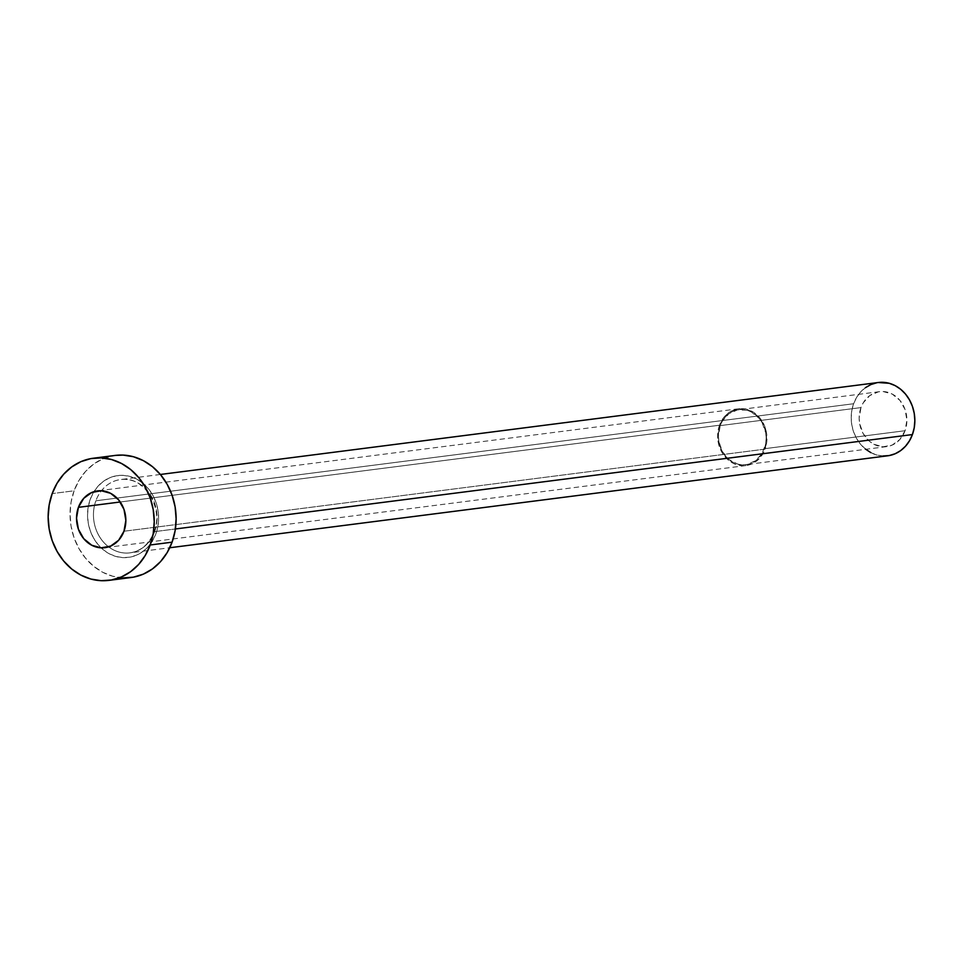 <?xml version="1.0" encoding="UTF-8"?>
<svg xmlns="http://www.w3.org/2000/svg" width="963" height="963" viewBox="0 0 963 963"><rect width="100%" height="100%" fill="white"/><g stroke="black" fill="none" stroke-linecap="round" stroke-linejoin="round"><path stroke-width="0.72" stroke-dasharray="4.82 3.61" d="M860.982 407.59A27.71 23.798 -97.3 0 0 864.208 435.312A27.71 23.798 -97.3 0 0 886.55 446.639A27.71 23.798 -97.3 0 0 905.076 430.714L764.345 448.734A27.71 23.798 82.7 0 1 745.819 464.66A27.71 23.798 82.7 0 1 723.478 453.344A27.71 23.798 82.7 0 1 720.252 425.61L860.982 407.59L859.152 418.074L859.61 423.491L863.173 433.615L869.758 441.523L873.886 444.268L883.023 446.784L892.147 445.087L899.899 439.441L905.076 430.714L906.893 420.217L905.076 409.564L899.911 400.367L892.171 394.036L883.035 391.52L878.376 391.845L869.77 395.576L863.185 402.907L860.982 407.59L720.252 425.61L718.422 436.107L718.88 441.511L722.443 451.635L729.027 459.556L737.634 464.07L742.292 464.804L746.939 464.479L755.546 460.747L762.142 453.417L765.705 443.618L766.163 438.249L765.705 432.832L762.142 422.721L759.181 418.399L751.441 412.056L746.963 410.286L737.646 409.865L729.039 413.609L722.455 420.939L720.252 425.61A27.71 23.798 82.7 0 1 738.777 409.696A27.71 23.798 82.7 0 1 761.107 421.012A27.71 23.798 82.7 0 1 764.345 448.734L905.076 430.714A27.71 23.798 -97.3 0 0 901.837 402.979A27.71 23.798 -97.3 0 0 879.508 391.664A27.71 23.798 -97.3 0 0 860.982 407.59M719.505 425.225A28.637 24.593 -97.3 0 0 722.852 453.874A28.637 24.593 -97.3 0 0 745.928 465.574A28.637 24.593 -97.3 0 0 765.079 449.119L123.974 531.239L765.079 449.119A28.637 24.593 -97.3 0 0 761.733 420.47A28.637 24.593 -97.3 0 0 738.657 408.769A28.637 24.593 -97.3 0 0 719.505 425.225L120.231 501.988L719.505 425.225L724.862 416.209L728.594 412.826L732.867 410.37L742.304 408.625L751.742 411.225L759.747 417.773L765.079 427.271L766.488 432.688L766.488 443.835L762.792 453.958L755.991 461.53L747.095 465.394L742.292 465.731L732.843 463.131L728.582 460.302L721.781 452.116L718.097 441.656L717.628 436.07L719.505 425.225M90.257 499.267A41.253 35.438 -97.3 0 0 109.469 553.881A41.253 35.438 -97.3 0 0 155.91 533.707L157.932 526.075L158.618 518.082L157.944 510.029L155.922 502.217L152.636 494.958L148.218 488.53L142.837 483.173L136.698 479.093L130.029 476.456L123.095 475.349L116.162 475.83L109.493 477.877L103.354 481.392L97.961 486.267L93.543 492.31L90.257 499.267L88.235 506.899L87.549 514.892L88.223 522.945L90.245 530.757L93.531 538.016L97.949 544.444L103.33 549.801L109.469 553.881L116.138 556.518L123.071 557.625L130.005 557.144L136.674 555.097L142.813 551.582L148.206 546.707L152.623 540.664L155.91 533.707A41.253 35.438 -97.3 0 0 136.698 479.093A41.253 35.438 -97.3 0 0 90.257 499.267M154.67 531.624A36.943 31.731 82.7 0 1 126.622 553.075A36.943 31.731 82.7 0 1 95.879 500.784A36.943 31.731 82.7 0 1 120.58 479.562A36.943 31.731 82.7 0 1 150.36 494.657A36.943 31.731 82.7 0 1 154.67 531.624L175.398 528.976L154.67 531.624A36.943 31.731 82.7 0 1 129.969 552.846A36.943 31.731 82.7 0 1 100.188 537.763A36.943 31.731 82.7 0 1 95.879 500.784L853.627 403.738L95.879 500.784A36.943 31.731 82.7 0 1 123.914 479.345A36.943 31.731 82.7 0 1 154.67 531.624M878.328 382.504A36.943 31.731 -97.3 0 0 853.627 403.738A36.943 31.731 -97.3 0 0 857.937 440.705A36.943 31.731 -97.3 0 0 887.717 455.8M115.259 455.415A61.572 52.893 -97.3 0 0 74.091 490.793L52.195 493.598L74.091 490.793A61.572 52.893 -97.3 0 0 81.277 552.413A61.572 52.893 -97.3 0 0 130.908 577.559M123.071 577.884L112.719 576.235L102.764 572.299L93.604 566.22L85.563 558.215L78.966 548.621L74.067 537.787L71.057 526.123L70.046 514.11L71.069 502.168L74.091 490.793L78.99 480.393L85.587 471.389L93.628 464.118L102.8 458.845L115.079 455.439M883.011 455.993L876.812 455.005L870.841 452.634M865.725 449.3L860.513 444.184L856.552 438.43L853.615 431.93L851.81 424.936L851.196 417.725L851.81 410.563L853.627 403.738L856.564 397.49L860.525 392.085L865.352 387.728M876.824 382.744L878.22 382.516M886.55 446.639L745.819 464.66M745.928 465.574L104.835 547.694M160.364 474.47L120.58 479.562C143.018 475.096 164.324 507.236 154.056 531.949C149.169 544.095 141.14 551.065 129.969 552.846L169.741 547.754M738.657 408.769L97.552 490.889M879.508 391.664L738.777 409.696"/><path stroke-width="1.44" d="M78.412 507.345L120.231 501.988L78.412 507.345L76.522 518.178L78.4 529.193L83.745 538.69L91.75 545.239L101.187 547.839L110.625 546.093L118.63 540.267L123.974 531.239A28.637 24.593 82.7 0 1 104.835 547.694A28.637 24.593 82.7 0 1 81.747 535.994A28.637 24.593 82.7 0 1 78.412 507.345A28.637 24.593 82.7 0 1 97.552 490.889A28.637 24.593 82.7 0 1 120.628 502.59A28.637 24.593 82.7 0 1 123.974 531.239L125.852 520.393L123.986 509.391L118.642 499.881L110.637 493.333L101.199 490.745L91.762 492.49L83.757 498.316L78.412 507.345M169.741 547.754L887.717 455.8A36.943 31.731 -97.3 0 0 912.418 434.566L175.398 528.976L912.418 434.566A36.943 31.731 -97.3 0 0 908.109 397.599A36.943 31.731 -97.3 0 0 878.328 382.504L160.364 474.47M109.012 580.364L130.908 577.559A61.572 52.893 -97.3 0 0 172.076 542.181L150.192 544.986L172.076 542.181A61.572 52.893 -97.3 0 0 164.89 480.561A61.572 52.893 -97.3 0 0 115.259 455.415L93.363 458.219A61.572 52.893 82.7 0 1 143.006 483.366A61.572 52.893 82.7 0 1 150.192 544.986A61.572 52.893 82.7 0 1 109.012 580.364A61.572 52.893 82.7 0 1 59.381 555.218A61.572 52.893 82.7 0 1 52.195 493.598A61.572 52.893 82.7 0 1 93.363 458.219M115.079 455.439L123.095 455.09L133.448 456.739L143.403 460.675L152.563 466.754L160.604 474.759L167.201 484.353L172.088 495.187L175.11 506.839L176.121 518.864L175.097 530.806L172.076 542.181L167.177 552.581L160.58 561.585L152.539 568.856L143.367 574.129L133.412 577.174L123.071 577.884M52.195 493.598L57.094 483.197L63.702 474.193L71.744 466.923L80.904 461.65L90.859 458.605L101.211 457.894L111.552 459.532L121.507 463.48L130.679 469.559L138.708 477.564L145.305 487.158L150.204 497.991L153.213 509.644L154.236 521.669L153.213 533.61L150.192 544.986L145.281 555.386L138.684 564.39L130.643 571.661L121.47 576.921L111.527 579.979L101.175 580.689L90.823 579.04L80.88 575.104L71.707 569.013L63.678 561.02L57.082 551.426L52.183 540.592L49.161 528.928L48.15 516.914L49.173 504.973L52.195 493.598M878.22 382.516L889.246 383.298L895.217 385.657L900.718 389.317L905.533 394.108L909.493 399.874L912.43 406.374L914.236 413.368L914.85 420.578L914.236 427.741L912.418 434.566L909.481 440.801L905.521 446.206L900.694 450.576L895.193 453.729L889.222 455.559L883.011 455.993M870.841 452.634L865.34 448.987M865.352 387.728L870.853 384.574L876.824 382.744"/></g></svg>
